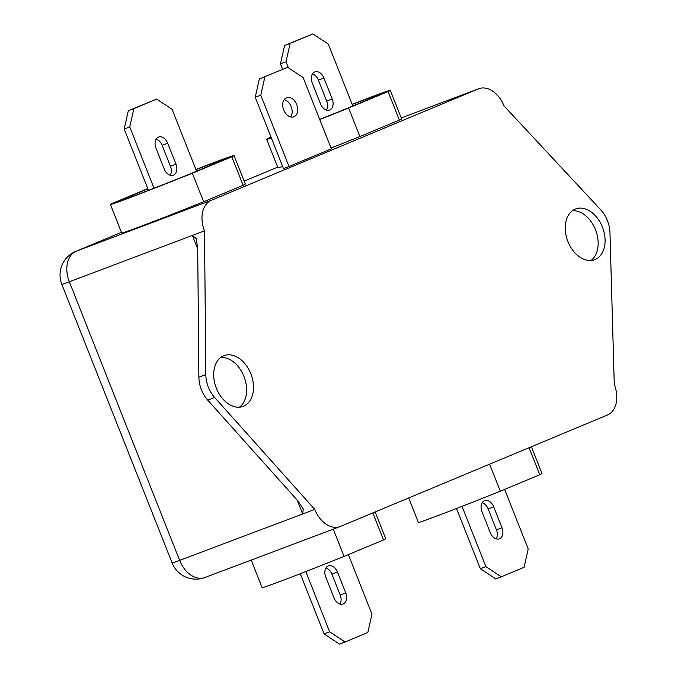 <?xml version="1.0" encoding="UTF-8"?>
<svg xmlns="http://www.w3.org/2000/svg" width="678" height="678" viewBox="0 0 678 678"><rect width="100%" height="100%" fill="white"/><g stroke="black" fill="none" stroke-linecap="round" stroke-linejoin="round"><path stroke-width="1.02" d="M293.981 116.769A10.229 7.051 -110.6 0 1 293.828 116.828A10.229 7.051 -110.6 0 1 283.667 109.861A10.229 7.051 -110.6 0 1 286.455 97.751A10.229 7.051 -110.6 0 1 286.608 97.691A10.229 7.051 -110.6 0 1 296.778 104.658A10.229 7.051 -110.6 0 1 293.981 116.769M223.638 355.806A27.103 18.687 69.4 0 0 216.24 387.901A27.103 18.687 69.4 0 0 243.165 406.368A27.103 18.687 69.4 0 0 243.588 406.198A27.103 18.687 69.4 0 0 250.979 374.112A27.103 18.687 69.4 0 0 224.054 355.645A27.103 18.687 69.4 0 0 223.638 355.806M575.198 209.112A27.103 18.687 69.4 0 0 567.8 241.199A27.103 18.687 69.4 0 0 594.725 259.666A27.103 18.687 69.4 0 0 595.148 259.505A27.103 18.687 69.4 0 0 602.539 227.41A27.103 18.687 69.4 0 0 575.614 208.943A27.103 18.687 69.4 0 0 575.198 209.112M156.186 139.117A9.204 6.348 -110.6 0 1 162.144 145.338L170.424 166.254A9.204 6.348 -110.6 0 1 170.203 175.271M158.44 137.134A9.204 6.348 -110.6 0 1 158.584 137.075A9.204 6.348 -110.6 0 1 167.686 143.244L175.966 164.161A9.204 6.348 -110.6 0 1 173.356 175.221A9.204 6.348 -110.6 0 1 164.246 169.051L155.965 148.135A9.204 6.348 -110.6 0 1 158.44 137.134M147.88 188.84L121.252 199.951A56.249 0.983 -21.6 0 0 119.93 200.722A56.249 0.983 -21.6 0 0 187.103 175.136L223.206 160.076A56.249 0.983 -21.6 0 0 224.528 159.305A56.249 0.983 -21.6 0 0 208.036 165.068A56.249 0.983 -21.6 0 0 195.976 169.669M147.787 188.603L112.641 203.264A66.478 1.161 -21.6 0 0 110.421 204.485A66.478 1.161 -21.6 0 0 129.913 197.671A66.478 1.161 -21.6 0 0 192.357 173.229L203.646 201.747L243.114 185.28A66.478 1.161 -21.6 0 0 245.334 184.06L234.037 155.542A66.478 1.161 -21.6 0 0 195.908 169.492M110.421 204.485L121.709 233.012A66.478 1.161 -21.6 0 0 141.202 226.198A66.478 1.161 -21.6 0 0 203.646 201.747M312.431 73.919A9.204 6.348 -110.6 0 1 318.389 80.131L326.669 101.056A9.204 6.348 -110.6 0 1 326.457 110.073M314.685 71.936A9.204 6.348 -110.6 0 1 314.829 71.876A9.204 6.348 -110.6 0 1 323.931 78.046L332.22 98.963A9.204 6.348 -110.6 0 1 329.601 110.022A9.204 6.348 -110.6 0 1 320.499 103.853L312.219 82.936A9.204 6.348 -110.6 0 1 314.685 71.936M319.66 119.345A56.249 0.983 -21.6 0 0 343.356 109.938L379.451 94.869A56.249 0.983 -21.6 0 0 380.782 94.106A56.249 0.983 -21.6 0 0 364.281 99.869A56.249 0.983 -21.6 0 0 352.221 104.471M319.728 119.514A66.478 1.161 -21.6 0 0 348.602 108.031L359.899 136.549L399.359 120.082A66.478 1.161 -21.6 0 0 401.579 118.862L390.291 90.343A66.478 1.161 -21.6 0 0 352.153 104.293M331.017 148.033A66.478 1.161 -21.6 0 0 359.899 136.549M325.965 567.927A9.204 6.348 -110.6 0 1 331.923 574.147L340.203 595.064A9.204 6.348 -110.6 0 1 339.983 604.081M328.22 565.944A9.204 6.348 -110.6 0 1 328.364 565.893A9.204 6.348 -110.6 0 1 337.466 572.054L345.746 592.979A9.204 6.348 -110.6 0 1 343.136 604.03A9.204 6.348 -110.6 0 1 334.025 597.869L325.745 576.944A9.204 6.348 -110.6 0 1 328.22 565.944M375.154 511.949L385.748 538.713A66.478 1.161 158.4 0 1 383.528 539.934L372.832 512.915M482.211 502.729A9.204 6.348 -110.6 0 1 488.168 508.949L496.449 529.865A9.204 6.348 -110.6 0 1 496.237 538.883M484.465 500.745A9.204 6.348 -110.6 0 1 484.609 500.686A9.204 6.348 -110.6 0 1 493.711 506.856L501.991 527.772A9.204 6.348 -110.6 0 1 499.381 538.832A9.204 6.348 -110.6 0 1 490.279 532.662L481.999 511.746A9.204 6.348 -110.6 0 1 484.465 500.745M531.399 446.743L542.002 473.515A66.478 1.161 158.4 0 1 539.781 474.736L529.077 447.717M478.295 88.903L211.367 200.281A25.569 17.628 69.4 0 0 204.502 230.842L205.824 374.62A25.569 17.628 69.4 0 0 214.655 397.494L314.804 509.432A25.569 17.628 69.4 0 0 340.093 526.569A25.569 17.628 69.4 0 0 340.492 526.408L607.412 415.029A25.569 17.628 69.4 0 0 614.276 384.468L609.963 232.546A25.569 17.628 69.4 0 0 600.742 209.833L503.983 105.878A25.569 17.628 69.4 0 0 478.685 88.742A25.569 17.628 69.4 0 0 478.295 88.903L401.215 117.947L478.685 88.742M271.031 137.168L268.886 138.066A66.478 1.161 -21.6 0 0 266.666 139.287L277.963 167.813A66.478 1.161 -21.6 0 0 282.616 166.432M264.895 76.834L260.776 95.174L255.233 97.259L283.463 168.568L289.014 166.483L331.33 148.821L303.091 77.512L287.684 67.325L259.352 78.919L287.684 67.325M539.781 474.736L500.313 491.203A66.478 1.161 158.4 0 1 418.377 522.458L408.673 497.957M500.313 491.203L489.618 464.184M480.346 568.715L485.897 566.622L501.305 576.809L495.762 578.902L480.346 568.715L456.514 508.508M501.305 576.809L524.094 567.3L528.213 548.968L504.627 489.397M485.897 566.622L462.04 506.364M383.528 539.934L344.06 556.401A66.478 1.161 158.4 0 1 262.123 587.657L251.199 560.062M344.06 556.401L333.271 529.137M329.644 631.82L345.06 642.007L339.517 644.1L324.101 633.913L329.644 631.82L305.786 571.562M348.382 554.604L371.959 614.166L367.84 632.506L345.06 642.007M324.101 633.913L300.261 573.707M266.666 139.287A66.478 1.161 -21.6 0 0 271.327 137.905M348.602 108.031L388.07 91.555L399.359 120.082M388.07 91.555A66.478 1.161 -21.6 0 0 390.291 90.343M290.116 43.409L312.905 33.9L284.574 45.494L290.116 43.409L285.997 61.749L288.396 67.8M312.905 33.9L328.313 44.087L352.823 105.988M285.997 61.749L280.455 63.834L282.599 69.241M280.455 63.834L284.574 45.494M192.357 173.229L231.817 156.762L243.114 185.28M231.817 156.762A66.478 1.161 -21.6 0 0 234.037 155.542M121.421 200.374L121.252 199.951M124.201 129.032L128.32 110.7L133.871 108.607L129.752 126.947L124.201 129.032L148.482 190.349M133.871 108.607L156.652 99.098L128.32 110.7M129.752 126.947L154.008 188.213M156.652 99.098L172.068 109.285L196.578 171.187M197.713 248.902L192.374 235.419L204.502 230.842M211.367 200.281L76.199 251.216A25.569 18.518 67.4 0 0 75.758 251.394L121.438 232.334L76.199 251.216A25.569 17.628 -110.6 0 0 69.334 281.777L179.628 560.367A25.569 0.449 -21.6 0 1 172.136 562.986L61.834 284.404A25.569 0.449 -21.6 0 0 69.334 281.777L192.374 235.419L196.179 238.563L197.705 248.165L198.891 377.231L205.824 374.62M214.655 397.494L207.722 400.113L297.667 500.635L303.269 509.042L302.668 514L314.804 509.432M239.512 407.173A27.103 18.687 69.4 0 0 244.165 377.027A27.103 18.687 69.4 0 0 220.774 357.45M207.722 400.113A25.569 17.628 -110.6 0 1 198.891 377.231M591.072 260.471A27.103 18.687 69.4 0 0 595.725 230.325A27.103 18.687 69.4 0 0 572.334 210.748M284.175 99.615A10.229 7.051 -110.6 0 1 291.269 106.861A10.229 7.051 -110.6 0 1 290.718 116.989M255.233 97.259L259.352 78.919M260.776 95.174L289.014 166.483M167.686 143.244L162.144 145.338M323.931 78.046L318.389 80.131M337.466 572.054L331.923 574.147M493.711 506.856L488.168 508.949M277.692 167.135L244.173 181.128L277.692 167.127M172.136 562.986A25.569 25.569 0 0 0 204.926 577.503A25.569 17.628 -110.6 0 1 179.628 560.367L302.668 514L297.15 500.067M501.991 527.772L496.449 529.865M345.746 592.979L340.203 595.064M332.22 98.963L326.669 101.056M175.966 164.161L170.424 166.254M204.926 577.503L340.093 526.569M75.758 251.394A25.569 25.569 0 0 0 61.834 284.404"/></g></svg>
